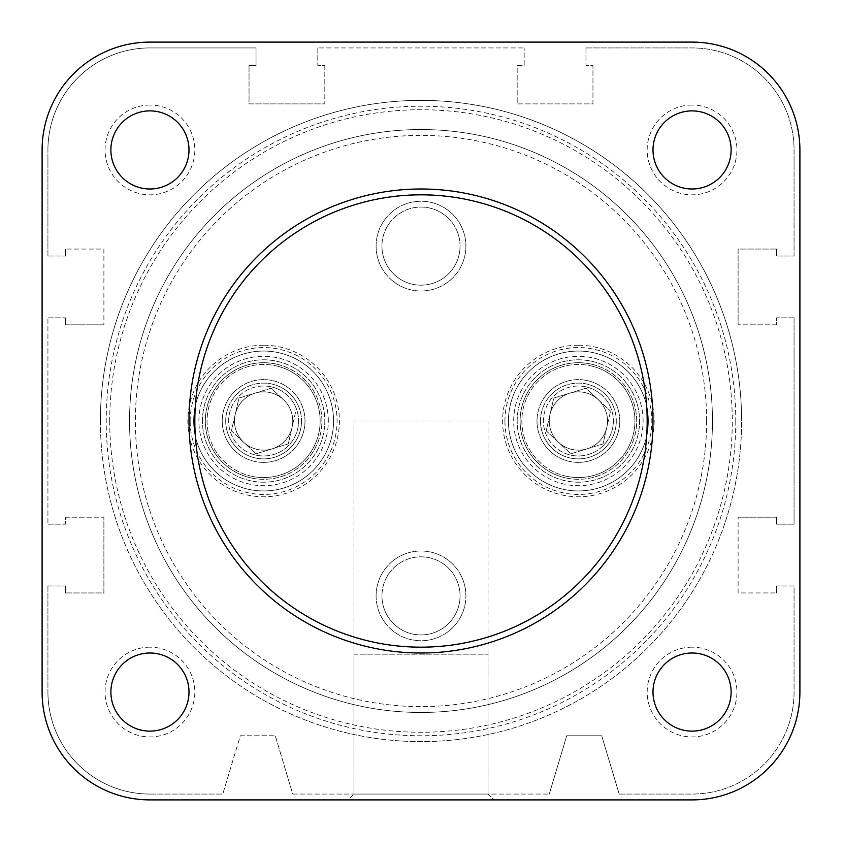<?xml version="1.0" encoding="UTF-8"?>
<svg xmlns="http://www.w3.org/2000/svg" width="842" height="842" viewBox="0 0 842 842"><rect width="100%" height="100%" fill="white"/><g stroke="black" fill="none" stroke-linecap="round" stroke-linejoin="round"><path stroke-width="0.63" stroke-dasharray="4.21 3.16" d="M110.881 692.061A39.058 39.058 0 0 1 149.939 653.003A39.058 39.058 0 0 1 188.997 692.061A39.058 39.058 0 0 1 149.939 731.119A39.058 39.058 0 0 1 110.881 692.061A39.058 39.058 0 0 1 149.939 653.003A39.058 39.058 0 0 1 188.997 692.061A39.058 39.058 0 0 1 149.939 731.119A39.058 39.058 0 0 1 110.881 692.061A39.058 39.058 0 0 0 149.939 731.119A39.058 39.058 0 0 0 188.997 692.061A39.058 39.058 0 0 0 149.939 653.003A39.058 39.058 0 0 0 110.881 692.061M110.881 149.939A39.058 39.058 0 0 1 149.939 110.881A39.058 39.058 0 0 1 188.997 149.939A39.058 39.058 0 0 1 149.939 188.997A39.058 39.058 0 0 1 110.881 149.939A39.058 39.058 0 0 1 149.939 110.881A39.058 39.058 0 0 1 188.997 149.939A39.058 39.058 0 0 1 149.939 188.997A39.058 39.058 0 0 1 110.881 149.939A39.058 39.058 0 0 0 149.939 188.997A39.058 39.058 0 0 0 188.997 149.939A39.058 39.058 0 0 0 149.939 110.881A39.058 39.058 0 0 0 110.881 149.939M653.003 149.939A39.058 39.058 0 0 1 692.061 110.881A39.058 39.058 0 0 1 731.119 149.939A39.058 39.058 0 0 1 692.061 188.997A39.058 39.058 0 0 1 653.003 149.939A39.058 39.058 0 0 1 692.061 110.881A39.058 39.058 0 0 1 731.119 149.939A39.058 39.058 0 0 1 692.061 188.997A39.058 39.058 0 0 1 653.003 149.939A39.058 39.058 0 0 0 692.061 188.997A39.058 39.058 0 0 0 731.119 149.939A39.058 39.058 0 0 0 692.061 110.881A39.058 39.058 0 0 0 653.003 149.939M653.003 692.061A39.058 39.058 0 0 1 692.061 653.003A39.058 39.058 0 0 1 731.119 692.061A39.058 39.058 0 0 1 692.061 731.119A39.058 39.058 0 0 1 653.003 692.061A39.058 39.058 0 0 1 692.061 653.003A39.058 39.058 0 0 1 731.119 692.061A39.058 39.058 0 0 1 692.061 731.119A39.058 39.058 0 0 1 653.003 692.061A39.058 39.058 0 0 0 692.061 731.119A39.058 39.058 0 0 0 731.119 692.061A39.058 39.058 0 0 0 692.061 653.003A39.058 39.058 0 0 0 653.003 692.061M129.542 421A291.458 291.458 0 0 1 421 129.542A291.458 291.458 0 0 1 712.458 421A291.458 291.458 0 0 1 421 712.458A291.458 291.458 0 0 1 129.542 421A291.458 291.458 0 0 1 421 129.542A291.458 291.458 0 0 1 712.458 421A291.458 291.458 0 0 1 421 712.458A291.458 291.458 0 0 1 129.542 421A291.458 291.458 0 0 1 421 129.542A291.458 291.458 0 0 1 712.458 421A291.458 291.458 0 0 1 421 712.458A291.458 291.458 0 0 1 129.542 421A291.458 291.458 0 0 1 421 129.542A291.458 291.458 0 0 1 712.458 421A291.458 291.458 0 0 1 421 712.458A291.458 291.458 0 0 1 129.542 421A291.458 291.458 0 0 1 421 129.542A291.458 291.458 0 0 1 712.458 421A291.458 291.458 0 0 1 421 712.458A291.458 291.458 0 0 1 129.542 421A291.458 291.458 0 0 1 421 129.542A291.458 291.458 0 0 1 712.458 421A291.458 291.458 0 0 1 421 712.458A291.458 291.458 0 0 1 129.542 421A291.458 291.458 0 0 0 421 712.458A291.458 291.458 0 0 0 712.458 421A291.458 291.458 0 0 1 421 712.458A291.458 291.458 0 0 1 129.542 421A291.458 291.458 0 0 1 421 129.542A291.458 291.458 0 0 1 712.458 421A291.458 291.458 0 0 0 421 129.542A291.458 291.458 0 0 0 129.542 421A291.458 291.458 0 0 1 421 129.542A291.458 291.458 0 0 1 712.458 421M585.969 47.931L692.061 47.931A102.008 102.008 0 0 1 794.069 149.939L794.069 256.031L776.587 256.031L794.069 256.031L794.069 149.939A102.008 102.008 0 0 0 692.061 47.931L585.969 47.931L585.969 65.413L592.957 65.413L592.957 103.892L517.177 103.892L517.177 65.413L524.177 65.413L524.177 47.931L524.177 65.413L517.177 65.413L517.177 103.892L592.957 103.892L592.957 65.413L585.969 65.413L585.969 47.931M776.587 249.043L776.587 256.031L776.587 249.043L738.108 249.043L738.108 324.823L738.108 249.043L776.587 249.043M776.587 324.823L738.108 324.823L776.587 324.823L776.587 317.823L776.587 324.823M794.069 317.823L776.587 317.823L794.069 317.823L794.069 524.177L776.587 524.177L794.069 524.177L794.069 317.823M776.587 517.177L776.587 524.177L776.587 517.177L738.108 517.177L776.587 517.177M738.108 592.957L738.108 517.177L738.108 592.957L776.587 592.957L738.108 592.957M776.587 592.957L776.587 585.969L776.587 592.957M794.069 585.969L776.587 585.969L794.069 585.969L794.069 692.061A102.008 102.008 0 0 1 692.061 794.069A102.008 102.008 0 0 0 794.069 692.061L794.069 585.969M619.196 794.069L692.061 794.069L619.196 794.069L601.704 735.782L619.196 794.069M601.704 735.782L566.729 735.782L549.247 794.069L566.729 735.782L601.704 735.782M292.753 794.069L549.247 794.069L292.753 794.069L275.271 735.782L292.753 794.069M240.296 735.782L275.271 735.782L240.296 735.782L222.804 794.069L240.296 735.782M149.939 794.069L222.804 794.069L149.939 794.069A102.008 102.008 0 0 1 47.931 692.061A102.008 102.008 0 0 0 149.939 794.069M47.931 585.969L47.931 692.061L47.931 585.969L65.413 585.969L47.931 585.969M65.413 592.957L65.413 585.969L65.413 592.957L103.892 592.957L103.892 517.177L103.892 592.957L65.413 592.957M65.413 517.177L103.892 517.177L65.413 517.177L65.413 524.177L65.413 517.177M47.931 524.177L65.413 524.177L47.931 524.177L47.931 317.823L47.931 524.177M47.931 317.823L65.413 317.823L47.931 317.823M65.413 324.823L65.413 317.823L65.413 324.823L103.892 324.823L65.413 324.823M103.892 249.043L103.892 324.823L103.892 249.043L65.413 249.043L103.892 249.043M65.413 249.043L65.413 256.031L65.413 249.043M47.931 256.031L65.413 256.031L47.931 256.031L47.931 149.939L47.931 256.031M47.931 149.939A102.008 102.008 0 0 1 149.939 47.931L256.031 47.931L256.031 65.413L256.031 47.931L149.939 47.931A102.008 102.008 0 0 0 47.931 149.939M249.043 65.413L256.031 65.413L249.043 65.413L249.043 103.892L324.823 103.892L249.043 103.892L249.043 65.413M324.823 65.413L324.823 103.892L324.823 65.413L317.823 65.413L324.823 65.413M317.823 47.931L317.823 65.413L317.823 47.931L524.177 47.931L317.823 47.931M353.966 421L488.034 421L353.966 421L353.966 794.069L488.034 794.069L493.865 799.9L348.135 799.9L493.865 799.9L348.135 799.9L493.865 799.9L488.034 794.069L353.966 794.069L348.135 799.9L493.865 799.9M488.034 421L488.034 794.069L353.966 794.069L348.135 799.9M653.003 421A232.003 232.003 0 0 1 421 653.003A232.003 232.003 0 0 1 188.997 421A232.003 232.003 0 0 1 421 188.997A232.003 232.003 0 0 1 653.003 421M42.1 149.939L42.1 692.061L42.1 149.939A107.839 107.839 0 0 1 149.939 42.1L692.061 42.1A107.839 107.839 0 0 1 799.9 149.939L799.9 692.061A107.839 107.839 0 0 1 692.061 799.9L149.939 799.9L692.061 799.9A107.839 107.839 0 0 0 799.9 692.061L799.9 149.939A107.839 107.839 0 0 0 692.061 42.1L149.939 42.1A107.839 107.839 0 0 0 42.1 149.939A107.839 107.839 0 0 1 149.939 42.1M149.939 799.9A107.839 107.839 0 0 1 42.1 692.061A107.839 107.839 0 0 0 149.939 799.9A107.839 107.839 0 0 1 42.1 692.061M353.966 794.069L488.034 794.069L488.034 654.171L353.966 654.171L353.966 794.069M149.939 647.172A44.889 44.889 0 0 0 105.061 692.061A44.889 44.889 0 0 0 149.939 736.939A44.889 44.889 0 0 0 194.828 692.061A44.889 44.889 0 0 0 149.939 647.172M149.939 731.119A39.058 39.058 0 0 1 110.881 692.061A39.058 39.058 0 0 1 149.939 653.003A39.058 39.058 0 0 1 188.997 692.061A39.058 39.058 0 0 1 149.939 731.119A39.058 39.058 0 0 1 110.881 692.061A39.058 39.058 0 0 1 149.939 653.003A39.058 39.058 0 0 1 188.997 692.061A39.058 39.058 0 0 1 149.939 731.119M692.061 647.172A44.889 44.889 0 0 0 647.172 692.061A44.889 44.889 0 0 0 692.061 736.939A44.889 44.889 0 0 0 736.939 692.061A44.889 44.889 0 0 0 692.061 647.172M692.061 731.119A39.058 39.058 0 0 1 653.003 692.061A39.058 39.058 0 0 1 692.061 653.003A39.058 39.058 0 0 1 731.119 692.061A39.058 39.058 0 0 1 692.061 731.119A39.058 39.058 0 0 1 653.003 692.061A39.058 39.058 0 0 1 692.061 653.003A39.058 39.058 0 0 1 731.119 692.061A39.058 39.058 0 0 1 692.061 731.119M692.061 105.061A44.889 44.889 0 0 0 647.172 149.939A44.889 44.889 0 0 0 692.061 194.828A44.889 44.889 0 0 0 736.939 149.939A44.889 44.889 0 0 0 692.061 105.061M692.061 188.997A39.058 39.058 0 0 1 653.003 149.939A39.058 39.058 0 0 1 692.061 110.881A39.058 39.058 0 0 1 731.119 149.939A39.058 39.058 0 0 1 692.061 188.997A39.058 39.058 0 0 1 653.003 149.939A39.058 39.058 0 0 1 692.061 110.881A39.058 39.058 0 0 1 731.119 149.939A39.058 39.058 0 0 1 692.061 188.997M149.939 105.061A44.889 44.889 0 0 0 105.061 149.939A44.889 44.889 0 0 0 149.939 194.828A44.889 44.889 0 0 0 194.828 149.939A44.889 44.889 0 0 0 149.939 105.061M149.939 188.997A39.058 39.058 0 0 1 110.881 149.939A39.058 39.058 0 0 1 149.939 110.881A39.058 39.058 0 0 1 188.997 149.939A39.058 39.058 0 0 1 149.939 188.997A39.058 39.058 0 0 1 110.881 149.939A39.058 39.058 0 0 1 149.939 110.881A39.058 39.058 0 0 1 188.997 149.939A39.058 39.058 0 0 1 149.939 188.997M263.609 345.22A75.78 75.78 0 0 0 187.829 421A75.78 75.78 0 0 0 263.609 496.78A75.78 75.78 0 0 0 339.389 421A75.78 75.78 0 0 0 263.609 345.22M263.609 490.949A69.949 69.949 0 0 1 193.66 421A69.949 69.949 0 0 1 263.609 351.051A69.949 69.949 0 0 0 193.66 421A69.949 69.949 0 0 0 263.609 490.949A69.949 69.949 0 0 0 333.558 421A69.949 69.949 0 0 0 263.609 351.051A69.949 69.949 0 0 1 333.558 421A69.949 69.949 0 0 1 263.609 490.949M578.391 345.22A75.78 75.78 0 0 0 502.611 421A75.78 75.78 0 0 0 578.391 496.78A75.78 75.78 0 0 0 654.171 421A75.78 75.78 0 0 0 578.391 345.22M578.391 490.949A69.949 69.949 0 0 1 508.442 421A69.949 69.949 0 0 1 578.391 351.051A69.949 69.949 0 0 0 508.442 421A69.949 69.949 0 0 0 578.391 490.949A69.949 69.949 0 0 0 648.34 421A69.949 69.949 0 0 0 578.391 351.051A69.949 69.949 0 0 1 648.34 421A69.949 69.949 0 0 1 578.391 490.949M353.966 654.171L488.034 654.171M421 129.542A291.458 291.458 0 0 1 712.458 421A291.458 291.458 0 0 1 421 712.458A291.458 291.458 0 0 1 129.542 421A291.458 291.458 0 0 1 421 129.542A291.458 291.458 0 0 1 712.458 421A291.458 291.458 0 0 1 421 712.458A291.458 291.458 0 0 1 129.542 421A291.458 291.458 0 0 1 421 129.542M692.061 42.1A107.839 107.839 0 0 1 799.9 149.939M799.9 692.061A107.839 107.839 0 0 1 692.061 799.9M234.465 421A29.144 29.144 0 0 1 263.609 391.856A29.144 29.144 0 0 1 292.753 421A29.144 29.144 0 0 1 263.609 450.144A29.144 29.144 0 0 1 234.465 421A29.144 29.144 0 0 1 263.609 391.856A29.144 29.144 0 0 1 292.753 421A29.144 29.144 0 0 1 263.609 450.144A29.144 29.144 0 0 1 234.465 421M549.247 421A29.144 29.144 0 0 1 578.391 391.856A29.144 29.144 0 0 1 607.535 421A29.144 29.144 0 0 1 578.391 450.144A29.144 29.144 0 0 1 549.247 421A29.144 29.144 0 0 1 578.391 391.856A29.144 29.144 0 0 1 607.535 421A29.144 29.144 0 0 1 578.391 450.144A29.144 29.144 0 0 1 549.247 421M648.34 421A69.949 69.949 0 0 1 578.391 490.949A69.949 69.949 0 0 1 508.442 421A69.949 69.949 0 0 1 578.391 351.051A69.949 69.949 0 0 1 648.34 421A69.949 69.949 0 0 1 578.391 490.949A69.949 69.949 0 0 1 508.442 421A69.949 69.949 0 0 1 578.391 351.051A69.949 69.949 0 0 1 648.34 421A69.949 69.949 0 0 0 578.391 351.051A69.949 69.949 0 0 0 508.442 421A69.949 69.949 0 0 0 578.391 490.949A69.949 69.949 0 0 0 648.34 421A69.949 69.949 0 0 0 578.391 351.051A69.949 69.949 0 0 0 508.442 421A69.949 69.949 0 0 0 578.391 490.949A69.949 69.949 0 0 0 648.34 421M333.558 421A69.949 69.949 0 0 1 263.609 490.949A69.949 69.949 0 0 1 193.66 421A69.949 69.949 0 0 1 263.609 351.051A69.949 69.949 0 0 1 333.558 421A69.949 69.949 0 0 1 263.609 490.949A69.949 69.949 0 0 1 193.66 421A69.949 69.949 0 0 1 263.609 351.051A69.949 69.949 0 0 1 333.558 421A69.949 69.949 0 0 0 263.609 351.051A69.949 69.949 0 0 0 193.66 421A69.949 69.949 0 0 0 263.609 490.949A69.949 69.949 0 0 0 333.558 421A69.949 69.949 0 0 0 263.609 351.051A69.949 69.949 0 0 0 193.66 421A69.949 69.949 0 0 0 263.609 490.949A69.949 69.949 0 0 0 333.558 421M100.387 421A320.613 320.613 0 0 0 421 741.613A320.613 320.613 0 0 0 741.613 421A320.613 320.613 0 0 1 421 741.613A320.613 320.613 0 0 1 100.387 421A320.613 320.613 0 0 1 421 100.387A320.613 320.613 0 0 1 741.613 421A320.613 320.613 0 0 0 421 100.387A320.613 320.613 0 0 0 100.387 421A320.613 320.613 0 0 1 421 100.387A320.613 320.613 0 0 1 741.613 421A320.613 320.613 0 0 0 421 100.387A320.613 320.613 0 0 0 100.387 421M504.937 421A73.443 73.443 0 0 1 578.391 347.557A73.443 73.443 0 0 1 651.834 421A73.443 73.443 0 0 1 578.391 494.443A73.443 73.443 0 0 1 504.937 421M190.166 421A73.443 73.443 0 0 1 263.609 347.557A73.443 73.443 0 0 1 337.063 421A73.443 73.443 0 0 1 263.609 494.443A73.443 73.443 0 0 1 190.166 421M643.099 421A64.708 64.708 0 0 0 578.391 356.292A64.708 64.708 0 0 0 513.683 421A64.708 64.708 0 0 0 578.391 485.708A64.708 64.708 0 0 0 643.099 421M517.177 421A61.203 61.203 0 0 1 578.391 359.797A61.203 61.203 0 0 1 639.594 421A61.203 61.203 0 0 1 578.391 482.203A61.203 61.203 0 0 1 517.177 421A61.203 61.203 0 0 1 578.391 359.797A61.203 61.203 0 0 1 639.594 421A61.203 61.203 0 0 1 578.391 482.203A61.203 61.203 0 0 1 517.177 421M328.317 421A64.708 64.708 0 0 0 263.609 356.292A64.708 64.708 0 0 0 198.901 421A64.708 64.708 0 0 0 263.609 485.708A64.708 64.708 0 0 0 328.317 421M202.406 421A61.203 61.203 0 0 1 263.609 359.797A61.203 61.203 0 0 1 324.823 421A61.203 61.203 0 0 1 263.609 482.203A61.203 61.203 0 0 1 202.406 421A61.203 61.203 0 0 1 263.609 359.797A61.203 61.203 0 0 1 324.823 421A61.203 61.203 0 0 1 263.609 482.203A61.203 61.203 0 0 1 202.406 421M619.775 421A41.384 41.384 0 0 0 578.391 379.616A41.384 41.384 0 0 0 537.007 421A41.384 41.384 0 0 1 578.391 379.616A41.384 41.384 0 0 1 619.775 421A41.384 41.384 0 0 1 578.391 462.384A41.384 41.384 0 0 1 537.007 421A41.384 41.384 0 0 0 578.391 462.384A41.384 41.384 0 0 0 619.775 421M540.501 421A37.89 37.89 0 0 1 578.391 383.11A37.89 37.89 0 0 1 616.281 421A37.89 37.89 0 0 0 578.391 383.11A37.89 37.89 0 0 0 540.501 421A37.89 37.89 0 0 0 578.391 458.89A37.89 37.89 0 0 0 616.281 421A37.89 37.89 0 0 1 578.391 458.89A37.89 37.89 0 0 1 540.501 421M304.993 421A41.384 41.384 0 0 0 263.609 379.616A41.384 41.384 0 0 0 222.225 421A41.384 41.384 0 0 1 263.609 379.616A41.384 41.384 0 0 1 304.993 421A41.384 41.384 0 0 1 263.609 462.384A41.384 41.384 0 0 1 222.225 421A41.384 41.384 0 0 0 263.609 462.384A41.384 41.384 0 0 0 304.993 421M225.719 421A37.89 37.89 0 0 1 263.609 383.11A37.89 37.89 0 0 1 301.499 421A37.89 37.89 0 0 0 263.609 383.11A37.89 37.89 0 0 0 225.719 421A37.89 37.89 0 0 0 263.609 458.89A37.89 37.89 0 0 0 301.499 421A37.89 37.89 0 0 1 263.609 458.89A37.89 37.89 0 0 1 225.719 421M376.111 595.873A44.889 44.889 0 0 1 421 550.994A44.889 44.889 0 0 1 465.889 595.873A44.889 44.889 0 0 0 421 550.994A44.889 44.889 0 0 0 376.111 595.873A44.889 44.889 0 0 0 421 640.762A44.889 44.889 0 0 0 465.889 595.873A44.889 44.889 0 0 1 421 640.762A44.889 44.889 0 0 1 376.111 595.873M460.058 595.873A39.058 39.058 0 0 0 421 556.825A39.058 39.058 0 0 0 381.942 595.873A39.058 39.058 0 0 1 421 556.825A39.058 39.058 0 0 1 460.058 595.873A39.058 39.058 0 0 1 421 634.931A39.058 39.058 0 0 1 381.942 595.873A39.058 39.058 0 0 0 421 634.931A39.058 39.058 0 0 0 460.058 595.873M376.111 246.127A44.889 44.889 0 0 1 421 201.238A44.889 44.889 0 0 1 465.889 246.127A44.889 44.889 0 0 0 421 201.238A44.889 44.889 0 0 0 376.111 246.127A44.889 44.889 0 0 0 421 291.006A44.889 44.889 0 0 0 465.889 246.127A44.889 44.889 0 0 1 421 291.006A44.889 44.889 0 0 1 376.111 246.127M460.058 246.127A39.058 39.058 0 0 0 421 207.069A39.058 39.058 0 0 0 381.942 246.127A39.058 39.058 0 0 1 421 207.069A39.058 39.058 0 0 1 460.058 246.127A39.058 39.058 0 0 1 421 285.175A39.058 39.058 0 0 1 381.942 246.127A39.058 39.058 0 0 0 421 285.175A39.058 39.058 0 0 0 460.058 246.127M270.156 392.604A29.144 29.144 0 0 0 243.738 442.324A29.144 29.144 0 0 0 292.016 427.547A29.144 29.144 0 0 0 270.156 392.604A29.144 29.144 0 0 0 235.213 414.453A29.144 29.144 0 0 0 272.145 448.87L256.052 453.796L231.434 430.851L238.991 398.055L271.166 388.204L283.48 399.676A29.144 29.144 0 0 1 292.016 427.547L288.227 443.945L272.145 448.87A29.144 29.144 0 0 0 292.016 427.547L295.795 411.149L288.227 443.945L256.052 453.796L231.434 430.851L238.991 398.055L271.166 388.204L283.48 399.676A29.144 29.144 0 0 0 270.156 392.604M271.471 386.92A34.975 34.975 0 0 1 297.689 428.862A34.975 34.975 0 0 1 255.757 455.08A34.975 34.975 0 0 0 297.689 428.862A34.975 34.975 0 0 0 271.471 386.92A34.975 34.975 0 0 0 229.529 413.138A34.975 34.975 0 0 0 255.757 455.08A34.975 34.975 0 0 1 229.529 413.138A34.975 34.975 0 0 1 271.471 386.92M250.905 476.098A56.54 56.54 0 0 0 318.708 433.704A56.54 56.54 0 0 0 276.313 365.902A56.54 56.54 0 0 1 318.708 433.704A56.54 56.54 0 0 1 250.905 476.098A56.54 56.54 0 0 1 208.511 408.296A56.54 56.54 0 0 1 276.313 365.902A56.54 56.54 0 0 0 208.511 408.296A56.54 56.54 0 0 0 250.905 476.098M276.702 364.197A58.287 58.287 0 0 1 320.413 434.093A58.287 58.287 0 0 1 250.516 477.803A58.287 58.287 0 0 0 320.413 434.093A58.287 58.287 0 0 0 276.702 364.197A58.287 58.287 0 0 0 206.806 407.907A58.287 58.287 0 0 0 250.516 477.803A58.287 58.287 0 0 1 206.806 407.907A58.287 58.287 0 0 1 276.702 364.197M584.937 392.604A29.144 29.144 0 0 0 558.52 442.324A29.144 29.144 0 0 0 606.787 427.547A29.144 29.144 0 0 0 584.937 392.604A29.144 29.144 0 0 0 549.984 414.453A29.144 29.144 0 0 0 586.916 448.87L570.834 453.796L546.205 430.851L549.984 414.453L553.773 398.055L569.855 393.13L585.948 388.204L598.262 399.676A29.144 29.144 0 0 1 606.787 427.547L603.009 443.945L586.916 448.87A29.144 29.144 0 0 0 606.787 427.547L610.566 411.149L603.009 443.945L570.834 453.796L546.205 430.851L553.773 398.055L585.948 388.204L610.566 411.149L598.262 399.676A29.144 29.144 0 0 0 584.937 392.604M586.242 386.92A34.975 34.975 0 0 1 612.471 428.862A34.975 34.975 0 0 1 570.529 455.08A34.975 34.975 0 0 0 612.471 428.862A34.975 34.975 0 0 0 586.242 386.92A34.975 34.975 0 0 0 544.311 413.138A34.975 34.975 0 0 0 570.529 455.08A34.975 34.975 0 0 1 544.311 413.138A34.975 34.975 0 0 1 586.242 386.92M565.687 476.098A56.54 56.54 0 0 0 633.489 433.704A56.54 56.54 0 0 0 591.095 365.902A56.54 56.54 0 0 1 633.489 433.704A56.54 56.54 0 0 1 565.687 476.098A56.54 56.54 0 0 1 523.292 408.296A56.54 56.54 0 0 1 591.095 365.902A56.54 56.54 0 0 0 523.292 408.296A56.54 56.54 0 0 0 565.687 476.098M591.484 364.197A58.287 58.287 0 0 1 635.194 434.093A58.287 58.287 0 0 1 565.298 477.803A58.287 58.287 0 0 0 635.194 434.093A58.287 58.287 0 0 0 591.484 364.197A58.287 58.287 0 0 0 521.587 407.907A58.287 58.287 0 0 0 565.298 477.803A58.287 58.287 0 0 1 521.587 407.907A58.287 58.287 0 0 1 591.484 364.197M706.627 421A285.627 285.627 0 0 1 421 706.627A285.627 285.627 0 0 1 135.373 421A285.627 285.627 0 0 1 421 135.373A285.627 285.627 0 0 1 706.627 421M735.782 421A314.782 314.782 0 0 1 421 735.782A314.782 314.782 0 0 1 106.218 421A314.782 314.782 0 0 1 421 106.218A314.782 314.782 0 0 1 735.782 421M109.723 421A311.277 311.277 0 0 0 421 732.277A311.277 311.277 0 0 0 732.277 421A311.277 311.277 0 0 0 421 109.723A311.277 311.277 0 0 0 109.723 421"/><path stroke-width="1.26" d="M731.119 149.939A39.058 39.058 0 0 0 692.061 110.881A39.058 39.058 0 0 0 653.003 149.939A39.058 39.058 0 0 0 692.061 188.997A39.058 39.058 0 0 0 731.119 149.939M188.997 149.939A39.058 39.058 0 0 0 149.939 110.881A39.058 39.058 0 0 0 110.881 149.939A39.058 39.058 0 0 0 149.939 188.997A39.058 39.058 0 0 0 188.997 149.939M188.997 692.061A39.058 39.058 0 0 0 149.939 653.003A39.058 39.058 0 0 0 110.881 692.061A39.058 39.058 0 0 0 149.939 731.119A39.058 39.058 0 0 0 188.997 692.061M731.119 692.061A39.058 39.058 0 0 0 692.061 653.003A39.058 39.058 0 0 0 653.003 692.061A39.058 39.058 0 0 0 692.061 731.119A39.058 39.058 0 0 0 731.119 692.061M653.003 421A232.003 232.003 0 0 1 421 653.003A232.003 232.003 0 0 1 188.997 421A232.003 232.003 0 0 1 421 188.997A232.003 232.003 0 0 1 653.003 421A232.003 232.003 0 0 0 421 188.997A232.003 232.003 0 0 0 188.997 421M493.865 799.9L692.061 799.9A107.839 107.839 0 0 0 799.9 692.061L799.9 149.939A107.839 107.839 0 0 0 692.061 42.1L149.939 42.1A107.839 107.839 0 0 0 42.1 149.939L42.1 692.061L42.1 149.939M42.1 692.061A107.839 107.839 0 0 0 149.939 799.9L348.135 799.9M692.061 799.9L149.939 799.9M799.9 149.939L799.9 692.061M149.939 42.1L692.061 42.1M194.828 421A226.172 226.172 0 0 0 421 647.172A226.172 226.172 0 0 0 647.172 421A226.172 226.172 0 0 0 421 194.828A226.172 226.172 0 0 0 194.828 421"/></g></svg>
